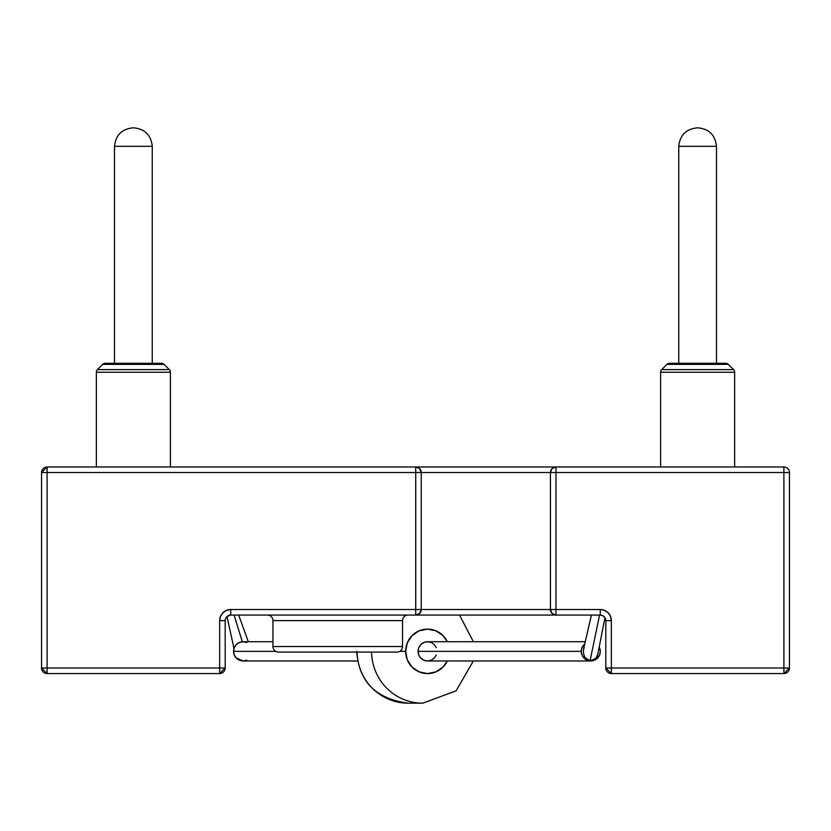 <?xml version="1.0" encoding="UTF-8"?>
<svg xmlns="http://www.w3.org/2000/svg" width="831" height="831" viewBox="0 0 831 831"><rect width="100%" height="100%" fill="white"/><g stroke="black" fill="none" stroke-linecap="round" stroke-linejoin="round"><path stroke-width="1.25" d="M603.825 616.363L604.895 617.568L602.6 615.584L599.577 615.065L590.041 660.925L595.931 658.349L597.572 655.41L604.958 617.662M602.215 615.428L600.252 615.065L600.252 609.507L555.97 609.507L555.97 615.065L600.252 615.065A5.557 5.557 0 0 1 605.809 620.622L605.809 668.01L783.893 668.01L783.893 472.517L555.97 472.517L555.97 609.507L600.252 609.507L604.501 610.359L608.105 612.769L610.515 616.373L611.356 620.622L611.356 673.567L783.893 673.567L789.45 668.01L789.45 472.517A5.557 5.557 0 0 0 783.893 466.97L549.135 466.97M602.641 615.605L604.293 616.81M240.024 660.292L243.057 660.977L239.421 660.24L236.347 658.152L234.29 655.036L233.563 651.348L275.736 651.348L233.563 651.348A9.629 9.494 90 0 0 243.057 660.977L237.427 658.339M549.135 615.065L599.577 615.065L590.041 660.925L585.024 657.466L583.663 654.184L583.383 650.476L584.235 646.913L583.383 650.476L583.663 654.184L585.024 657.466L587.268 659.835L590.799 660.977L594.435 660.24L597.51 658.152L599.577 655.036L600.294 651.348A9.629 9.494 -90 0 0 599.307 647.079L600.294 651.348A9.629 9.494 -90 0 1 590.799 660.977A9.629 9.494 -90 0 1 581.295 651.348L418.055 651.348A9.629 9.494 90 0 0 427.55 660.977L423.914 660.24L420.839 658.152L418.772 655.036L418.055 651.348L418.772 647.661L420.839 644.544L423.914 642.456L427.55 641.719L431.185 642.456L434.27 644.544L436.327 647.661M371.592 652.086A51.834 51.148 90 0 0 422.73 703.182A51.834 51.148 -90 0 1 371.592 652.086M447.307 660.977A22.219 21.918 -90 0 1 405.632 651.348L399.763 651.348L405.632 651.348L407.304 659.856L412.051 667.054L419.167 671.874L427.55 673.567L435.943 671.874L443.048 667.054L447.307 660.977M357.133 652.086A51.834 51.148 90 0 0 408.27 703.182A51.834 51.148 -90 0 1 357.143 652.823M234.093 615.065L242.309 641.75L234.093 615.065M267.405 615.065A5.557 5.557 0 0 1 272.952 620.622L272.952 646.539A5.557 5.557 0 0 0 278.51 652.086L396.989 652.086A5.557 5.557 0 0 0 402.536 646.539L272.952 646.539L402.536 646.539L402.536 620.622A5.557 5.557 0 0 1 408.094 615.065A5.557 5.557 0 0 0 402.536 620.622L272.952 620.622A5.557 5.557 0 0 0 267.405 615.065M422.564 466.97L47.107 466.97L47.107 472.517L415.718 472.517L415.718 609.507L230.748 609.507L415.718 609.507L415.718 472.517L47.107 472.517L47.107 668.01L219.644 668.01L219.644 620.622L220.485 616.373L222.895 612.769L226.499 610.359L230.748 609.507L230.748 615.065L422.564 615.065M585.263 641.719L427.55 641.719A9.629 9.494 90 0 0 418.055 651.348L581.295 651.348L582.022 655.036L584.079 658.152L587.164 660.24L590.799 660.977L593.563 660.292L595.931 658.349L598.071 653.54M581.295 651.348L582.022 647.661L584.754 643.921A9.629 9.494 -90 0 0 581.295 651.348M228.92 615.376L230.748 615.065L230.748 609.507A11.104 11.104 0 0 0 219.644 620.622L225.191 620.622L219.644 620.622L219.644 668.01L41.55 668.01A5.557 5.557 0 0 0 47.107 673.567L47.107 466.97A5.557 5.557 0 0 0 41.55 472.517L47.107 472.517L41.55 472.517L41.55 668.01L47.107 668.01L47.107 673.567L219.644 673.567L225.191 668.01L225.191 620.622A5.557 5.557 0 0 1 230.748 615.065L415.718 615.065L415.718 609.507L415.718 615.065L419.634 613.434L421.255 609.507L415.718 609.507L421.255 609.507L421.255 472.517L415.718 472.517L550.434 472.517L550.434 609.507L421.255 609.507L421.255 472.517L419.634 468.591L415.718 466.97L415.718 472.517L415.718 466.97L47.107 466.97L41.55 472.517L41.55 668.01L47.107 673.567L219.644 673.567L219.644 668.01L225.191 668.01L225.191 620.622A5.557 5.557 0 0 1 230.748 615.065L226.988 616.529L233.999 648.46M605.809 619.77L605.809 668.01L611.356 673.567L783.893 673.567L783.893 668.01L789.45 668.01L789.45 472.517L783.893 472.517L783.893 466.97L415.718 466.97A5.557 5.537 90 0 1 421.255 472.517L550.434 472.517A5.557 5.537 -90 0 1 555.97 466.97L555.97 472.517L789.45 472.517A5.557 5.557 0 0 0 783.893 466.97L783.893 673.567A5.557 5.557 0 0 0 789.45 668.01L611.356 668.01L611.356 620.622L605.809 620.622L611.356 620.622A11.104 11.104 0 0 0 600.252 609.507L600.252 615.065A5.557 5.557 0 0 1 605.809 620.622M610.515 616.373L611.356 620.622M272.952 646.539L272.952 620.622L402.536 620.622L402.536 646.539A5.557 5.557 0 0 1 396.989 652.086L278.51 652.086A5.557 5.557 0 0 1 272.952 646.539M550.434 472.517L555.97 472.517L555.97 466.97L552.064 468.591L550.434 472.517L550.434 609.507L421.255 609.507A5.557 5.537 90 0 1 415.718 615.065L555.97 615.065A5.557 5.537 -90 0 1 550.434 609.507L555.97 609.507L555.97 472.517L550.434 472.517M219.644 668.01L219.644 673.567A5.557 5.557 0 0 0 225.191 668.01L219.644 668.01M555.97 615.065L555.97 609.507L550.434 609.507L552.064 613.434L555.97 615.065M611.356 668.01L605.809 668.01A5.557 5.557 0 0 0 611.356 673.567L611.356 668.01M447.307 641.719L443.048 635.642L435.943 630.822L427.55 629.14L419.167 630.822L412.051 635.642L407.304 642.851L405.632 651.348A22.219 21.918 -90 0 1 447.307 641.719M436.327 655.036L434.27 658.152L431.185 660.24L427.55 660.977L590.799 660.977M272.952 641.719L243.057 641.719A9.629 9.494 90 0 0 233.563 651.348L234.29 647.661L236.347 644.544L239.421 642.456L243.057 641.719L246.693 642.456M246.693 660.24L243.057 660.977L357.631 660.977M591.423 615.065L583.642 648.741M598.86 615.065L592.212 615.065M669.547 363.292L725.712 363.292A3.698 3.698 0 0 1 728.33 364.383L733.565 369.618A3.698 3.698 0 0 1 734.656 372.236L734.656 466.97L734.656 372.236L660.603 372.236L734.656 372.236A3.698 3.698 0 0 0 733.565 369.618L661.684 369.618A3.698 3.698 0 0 0 660.603 372.236L660.603 466.97L660.603 372.236A3.698 3.698 0 0 1 661.684 369.618L733.565 369.618L728.33 364.383A3.698 3.698 0 0 0 725.712 363.292L669.547 363.292A3.698 3.698 0 0 0 666.929 364.383L728.33 364.383L666.929 364.383L661.684 369.618L666.929 364.383M716.509 363.292L716.509 146.329L678.75 146.329L678.75 363.292L678.75 146.329L716.509 146.329C715.273 134.996 708.978 128.826 697.625 127.818L697.625 127.818C686.271 128.826 679.976 134.996 678.75 146.329C679.976 134.996 686.271 128.826 697.625 127.818C708.978 128.826 715.273 134.996 716.509 146.329L716.509 363.292M105.288 363.292L161.453 363.292A3.698 3.698 0 0 1 164.071 364.383L169.316 369.618A3.698 3.698 0 0 1 170.397 372.236L170.397 466.97L170.397 372.236L96.344 372.236L170.397 372.236A3.698 3.698 0 0 0 169.316 369.618L97.435 369.618A3.698 3.698 0 0 0 96.344 372.236L96.344 466.97L96.344 372.236A3.698 3.698 0 0 1 97.435 369.618L169.316 369.618L164.071 364.383A3.698 3.698 0 0 0 161.453 363.292L105.288 363.292A3.698 3.698 0 0 0 102.67 364.383L164.071 364.383L102.67 364.383L97.435 369.618L102.67 364.383M152.25 363.292L152.25 146.329L114.491 146.329L114.491 363.292L114.491 146.329L152.25 146.329C151.024 134.996 144.729 128.826 133.376 127.818L133.376 127.818C122.022 128.826 115.727 134.996 114.491 146.329C115.727 134.996 122.022 128.826 133.376 127.818C144.729 128.826 151.024 134.996 152.25 146.329L152.25 363.292M723.572 363.292L725.712 363.292M159.323 363.292L161.453 363.292M356.728 651.348C358.795 681.68 375.976 698.954 408.27 703.182L422.73 703.182L456.126 690.831L473.369 660.977M248.334 641.719L238.684 615.065M473.369 641.719L459.533 615.065"/></g></svg>
